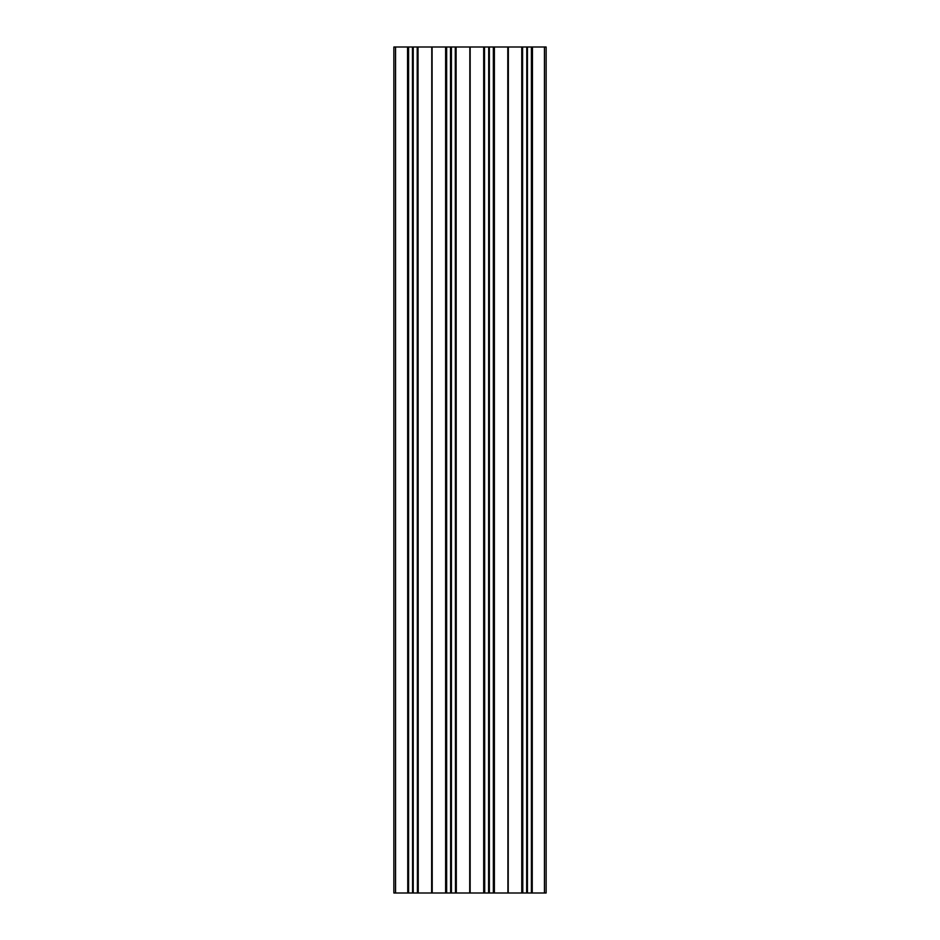 <?xml version="1.0" encoding="UTF-8"?>
<svg xmlns="http://www.w3.org/2000/svg" width="940" height="940" viewBox="0 0 940 940"><rect width="100%" height="100%" fill="white"/><g stroke="black" fill="none" stroke-linecap="round" stroke-linejoin="round"><path stroke-width="1.41" d="M393.86 47L395.552 47L395.552 893L393.86 893L393.86 47L393.86 893M407.549 47L407.76 893L407.549 47L395.552 47M407.76 47L408.583 47L408.583 893L408.371 47M412.448 47L412.566 893L412.448 47L408.583 47M412.566 47L412.895 893L412.895 47M413.224 47L413.224 893M417.207 47L417.419 893L417.207 47L413.341 47M431.648 893L431.777 47L431.777 893L418.03 893L418.03 47L417.419 47M418.03 47L418.241 893M431.648 47L418.241 47M432.083 47L432.212 893L431.777 47M432.212 47L451.412 47L451.412 893L451.294 47M455.277 47L455.489 893L455.277 47L451.412 47M469.718 893L469.847 47L469.847 893L456.1 893L456.1 47L455.489 47M456.1 47L456.311 893M469.718 47L456.311 47M470.153 47L470.153 893L469.847 47M470.282 47L483.689 47L483.689 893L483.689 47M484.511 893L483.9 893L483.9 47L484.511 47L484.511 893L488.706 893L488.706 47L488.589 893M484.723 893L484.511 47M484.723 47L488.589 47M488.706 47L489.364 47L489.364 893L489.364 47M508.223 47L508.223 893L508.352 47L489.481 47M508.352 47L521.759 47L521.759 893L521.759 47M521.97 47L522.581 47L522.581 893L526.776 893L526.776 47L526.659 893M522.793 893L522.581 47M522.793 47L526.659 47M526.776 47L526.776 893M527.434 47L527.434 893L527.105 47M527.552 47L531.417 47L531.417 893L531.417 47M532.24 47L532.24 893L532.451 47L531.629 47M532.451 47L544.448 47L544.448 893L546.14 893L546.14 47L544.448 47M532.451 893L544.448 893M532.24 893L531.629 893M527.552 893L531.417 893M522.581 893L521.97 893M508.352 893L521.759 893M508.223 893L507.917 47M507.788 47L507.917 893M507.788 893L494.381 893L494.381 47M493.347 47L493.347 893L494.381 893M493.347 893L489.481 893M488.706 893L489.364 893M470.282 893L483.689 893M455.489 893L456.1 893M455.277 893L451.412 893M450.636 47L450.636 893L451.294 893M450.636 893L450.519 47M446.653 47L446.653 893L450.519 893M446.653 893L445.619 893L445.619 47M432.212 893L445.619 893M417.419 893L418.03 893M417.207 893L413.341 893M412.448 893L408.583 893M407.76 893L408.371 893M407.549 893L395.552 893M431.93 47L431.93 893M445.83 47L445.83 893M450.965 893L450.965 47M470 47L470 893M546.14 893L546.14 47L546.14 893M508.07 47L508.07 893M494.17 47L494.17 893L494.17 47M489.035 893L489.035 47M446.441 893L446.441 47M493.559 893L493.559 47"/></g></svg>
